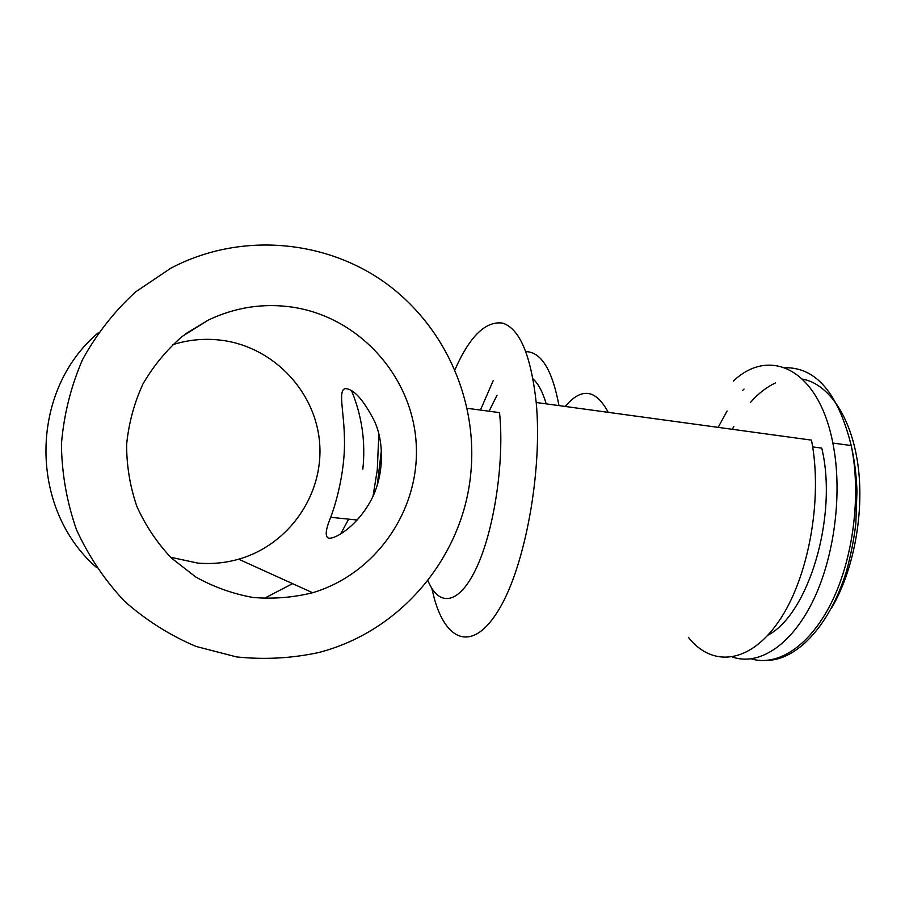 <?xml version="1.0" encoding="UTF-8"?>
<svg xmlns="http://www.w3.org/2000/svg" width="905" height="905" viewBox="0 0 905 905"><rect width="100%" height="100%" fill="white"/><g stroke="black" fill="none" stroke-linecap="round" stroke-linejoin="round"><path stroke-width="1.36" d="M812.667 446.9L821.774 448.133C838.121 516.246 808.425 614.269 767.949 635.163M565.184 406.469C581.496 387.193 595.841 389.161 608.239 412.352M733.333 381.129C769.307 346.592 818.471 368.437 832.849 443.054C842.86 492.603 834.489 557.661 812.486 601.949C790.45 646.34 758.333 665.944 732.484 657.053M292.643 307.168C263.581 302.926 235.526 307.202 208.478 319.985L182.324 336.343C166.565 349.997 153.409 365.925 142.854 384.161C134.087 403.359 128.68 423.506 126.621 444.615C126.598 465.815 130.015 486.426 136.859 506.427C145.569 525.647 157.097 542.864 171.43 558.068L195.831 577.051C213.885 587.062 232.947 593.872 253.015 597.47C273.253 599.155 293.118 597.572 312.621 592.741C377.012 573.544 420.667 508.587 416.13 442.556C411.956 376.514 359.726 317.35 292.643 307.168M172.572 344.737C189.1 339.511 205.876 338.085 222.89 340.438C275.063 347.78 316.343 393.064 319.703 444.016C323.368 494.945 288.899 544.912 238.66 559.2C225.3 562.978 211.634 564.268 197.663 563.068L170.593 557.242M345.077 388.63C337.825 390.575 344.149 411.786 344.432 438.812C345.325 466.652 337.78 498.632 330.71 517.298C325.653 529.448 324.872 536.394 328.368 538.102C335.11 539.595 355.982 526.472 369.432 503.078C383.573 479.424 385.157 444.841 374.625 421.436C363.437 399.625 353.584 388.686 345.077 388.63M470.611 475.125C462.319 557.322 400.813 631.577 318.424 652.584C291.568 658.354 264.283 659.802 236.556 656.917L196.057 646.442C169.97 635.389 146.146 620.332 124.551 601.282C104.742 580.218 88.735 556.394 76.518 529.798C66.812 502.117 61.789 473.541 61.427 444.084C63.848 414.739 70.862 386.605 82.491 359.692C96.564 334.069 114.234 311.49 135.524 291.953L170.955 268.118C240.278 231.635 325.721 239.633 385.937 283.299C446.142 327.214 478.462 402.465 470.611 475.125M378.844 434.061L377.272 469.978L373.052 496.053M348.663 519.142L340.585 534.063M292.564 583.646L264.056 598.488M96.213 567.197C28.496 507.999 29.288 390.745 98.204 332.859M351.57 390.734C361.966 416.006 365.711 442.149 362.837 469.175M467.229 408.313L499.537 412.612C504.571 460.543 494.345 529.335 476.845 567.039C459.367 605.072 438.789 607.56 427.861 580.433M454.955 369.715C469.672 336.366 485.533 320.834 502.535 323.096C519.662 328.526 530.896 354.998 536.213 402.499C542.638 470.668 525.205 565.67 499.322 608.861C473.496 652.652 446.38 642.324 434.31 598.499L431.776 588.261M536.213 402.499L811.48 440.124C823.098 499.04 808.414 578.612 778.753 621.396C749.136 664.53 711.613 667.042 688.377 637.335M480.442 410.078L493.282 380.451M525.873 351.593C541.292 352.011 552.322 370.009 558.973 405.621M489.073 411.221L497.026 395.236M533.102 378.991C538.43 383.844 542.785 392.125 546.19 403.868M377.261 485.25L381.446 449.785M732.303 429.309L733.819 426.493M750.426 402.465C758.232 393.596 766.592 387.08 775.495 382.906M802.52 379.105C828.233 383.731 851.096 416.153 857.872 464.333C864.648 512.434 853.698 570.987 831.378 608.341M718.151 427.375L727.1 411.006M742.677 390.451L744.046 389.026M784.986 367.713C816.039 367.249 838.121 393.2 851.232 445.565C861.413 494.413 853.37 558.351 831.571 602.357C809.726 646.442 777.553 666.668 751.241 658.874M832.849 443.054L851.232 445.565C854.456 459.91 856.379 475.08 856.978 491.087L855.836 523.305C854.116 538.554 850.983 554.584 846.435 571.383C828.392 629.28 794.907 659.813 767.757 660.345M238.66 559.2L312.621 592.741M185.729 333.741L208.478 319.985M330.71 517.298L357.192 520.024"/></g></svg>
